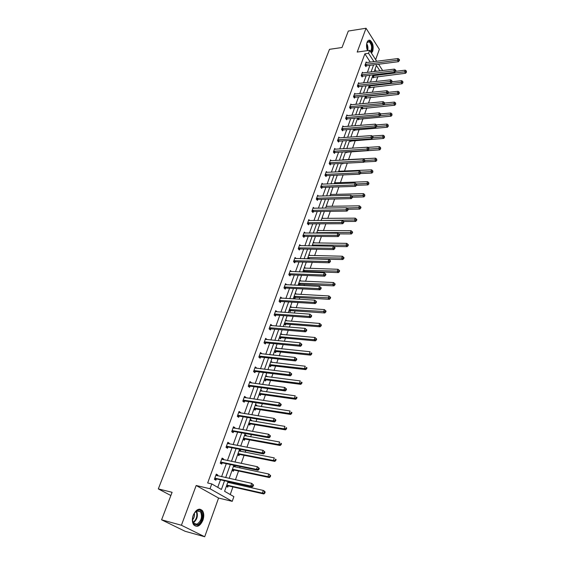 <?xml version="1.0" encoding="UTF-8"?>
<svg xmlns="http://www.w3.org/2000/svg" width="565" height="565" viewBox="0 0 565 565"><rect width="100%" height="100%" fill="white"/><g stroke="black" fill="none" stroke-linecap="round" stroke-linejoin="round"><path stroke-width="0.85" d="M193.237 515.231C196.14 509.263 199.219 507.758 202.475 510.711C204.036 513.19 204.184 516.361 202.927 520.231C200.045 526.269 196.945 527.781 193.626 524.751C192.1 522.251 191.973 519.08 193.237 515.231M367.497 50.624C366.381 47.757 366.24 45.002 367.059 42.354C367.773 40.567 368.754 39.882 370.004 40.292C372.865 42.559 373.769 46.196 372.723 51.203L371.431 53.096M375.647 59.65L379.348 49.332L366.042 28.25L357.193 52.065L369.644 50.327L376.721 61.317M161.583 519.814L181.414 525.252L204.707 536.75L185.094 531.284L161.583 519.814L172.099 492.299L158.313 488.909L329.487 49.332L342.016 47.509L348.308 31.047L366.042 28.25M230.238 494.537L232.928 486.917M234.009 483.852L234.341 482.927M235.457 479.756L238.55 470.991M239.638 467.919L240.118 466.563M241.241 463.385L244.094 455.312M245.182 452.226L245.803 450.46M246.933 447.268L249.546 439.874M250.641 436.773L251.404 434.612M252.534 431.413L254.914 424.668M256.016 421.561L256.913 419.018M258.05 415.798L260.204 409.696M261.305 406.574L262.337 403.657M263.474 400.437L265.416 394.949M266.518 391.82L267.676 388.543M268.82 385.309L270.543 380.422M271.652 377.279L272.937 373.656M274.082 370.414L275.6 366.106M276.716 362.956L278.114 358.994M279.258 355.745L280.579 352.002M281.695 348.845L283.213 344.558M284.365 341.295L285.495 338.11M286.61 334.946L288.235 330.334M289.393 327.064L290.332 324.409M291.448 321.238L293.186 316.322M294.344 313.052L295.099 310.912M296.222 307.734L298.059 302.522M299.217 299.238L299.796 297.607M300.919 294.422L302.868 288.92M304.027 285.636L304.429 284.485M305.559 281.299L307.6 275.515M308.765 272.224L308.998 271.553M310.129 268.361L312.268 262.308M314.634 255.606L316.866 249.285M319.077 243.028L321.4 236.453M323.455 230.619L325.871 223.797M327.778 218.387L330.278 211.317M332.043 206.317L334.621 199.021M336.246 194.409L338.908 186.888M340.398 182.665L343.132 174.924M344.488 171.075L347.298 163.123M348.527 159.641L351.381 151.568M352.581 148.164L355.314 140.438M356.642 136.674L359.192 129.442M360.639 125.345L363.027 118.593M364.595 114.165L366.812 107.88M368.486 103.134L370.548 97.307M372.335 92.243L374.235 86.869M376.128 81.501L377.879 76.558M228.062 481.521L224.58 491.289L233.882 496.635L232.236 501.332L210.003 488.739L211.762 483.915L221.416 489.467L224.545 480.73M204.707 536.75L218.577 498.048L232.236 501.332M158.313 488.909L170.863 495.526M221.897 458.653L223.585 458.999L222.109 458.074L220.244 463.187L221.734 464.105L222.151 462.961M223.585 458.999L223.33 459.698M233.253 427.423L234.934 427.719L233.5 426.745L231.699 431.702L233.14 432.663L233.543 431.554M234.934 427.719L234.729 428.277M244.264 397.153L245.93 397.4L244.546 396.376L242.795 401.178L244.193 402.195L244.581 401.122M245.93 397.4L245.782 397.824M254.942 367.794L256.602 367.992L255.253 366.925L253.558 371.579L254.914 372.646L255.288 371.601M265.303 339.297L266.948 339.459L265.649 338.343L264.003 342.87L265.317 343.972L265.684 342.962M275.381 311.59L276.998 311.76L275.734 310.609L274.138 315.002L275.409 316.146L275.769 315.157M286.709 284.809L285.53 283.672L283.976 287.938L285.212 289.118L285.558 288.164M296.088 258.572L295.05 257.499L293.539 261.644L294.739 262.859L295.071 261.934M305.227 233.077L304.295 232.067L302.833 236.092L303.991 237.342L304.323 236.445M314.133 208.294L313.293 207.341L311.866 211.254L312.996 212.532L313.314 211.656M322.799 184.197L322.036 183.286L320.652 187.093L321.746 188.399L322.057 187.545M331.238 160.75L330.546 159.881L329.197 163.589L330.271 164.916L330.567 164.09M339.466 137.924L338.838 137.097L337.524 140.706L338.562 142.062L338.852 141.25M347.482 115.705L346.903 114.907L345.625 118.424L346.635 119.801L346.917 119.017M355.293 94.065L354.764 93.296L353.513 96.721L354.502 98.119L354.778 97.357M362.914 72.977L362.419 72.242L361.204 75.576L362.165 76.995L362.433 76.247M217.751 487.362L220.477 479.819M221.6 476.698L226.297 463.674M227.427 460.539L232.024 447.791M233.154 444.641L237.66 432.154M238.797 428.99L243.211 416.758M244.355 413.587L248.678 401.602M249.822 398.417L254.059 386.679M255.211 383.48L259.356 371.975M260.514 368.776L264.582 357.497M265.741 354.283L269.724 343.23M270.882 340.01L274.788 329.183M275.953 325.956L279.781 315.341M280.946 312.099L284.704 301.696M285.869 298.454L289.548 288.249M290.721 285L294.33 275M295.502 271.744L299.04 261.934M300.213 258.678L303.68 249.059M304.86 245.796L308.257 236.361M309.436 233.098L312.77 223.846M313.949 220.576L317.226 211.501M318.406 208.224L321.612 199.325M322.792 196.048L325.941 187.319M327.128 184.042L330.214 175.475M331.394 172.191L334.423 163.793M335.61 160.509L338.583 152.268M339.77 148.976L342.68 140.89M343.866 137.606L346.726 129.668M347.913 126.383L350.724 118.593M351.91 115.309L354.665 107.661M355.851 104.377L358.556 96.876M359.743 93.592L362.391 86.226M363.577 82.942L366.184 75.717M367.37 72.426L369.927 65.335M370.301 62.157L364.87 53.823L207.666 482.976L211.762 483.915M366.65 62.63L366.177 61.91L364.976 65.208L365.922 66.635L366.191 65.9M359.128 83.451L358.613 82.702L357.384 86.085L358.358 87.49L358.627 86.735M351.416 104.815L350.858 104.031L349.594 107.505L350.59 108.89L350.872 108.113M343.499 126.744L342.899 125.931L341.599 129.491L342.623 130.861L342.913 130.063M335.377 149.259L334.72 148.411L333.392 152.07L334.445 153.412L334.741 152.592M327.05 172.389L326.323 171.499L324.953 175.263L326.04 176.577L326.344 175.736M318.49 196.161L317.692 195.229L316.287 199.092L317.403 200.384L317.714 199.516M309.712 220.597L308.822 219.615L307.381 223.592L308.525 224.849L308.85 223.966M300.693 245.733L299.704 244.694L298.221 248.784L299.401 250.013L299.733 249.094M291.434 271.596L290.325 270.494L288.793 274.696L290.007 275.897L290.353 274.957M280.579 298.129L281.914 298.221L280.671 297.042L279.096 301.371L280.346 302.529L280.699 301.562M305.997 330.412L306.498 330.878L306.816 329.96L306.315 329.494L305.997 330.412L304.288 330.666L269.922 327.749L271.186 328.872L305.545 331.817L304.288 330.666L305.086 328.371L270.734 325.518L272.012 325.504L270.727 324.374L269.11 328.83L270.402 329.953L270.762 328.957M260.161 353.436L261.814 353.619L260.486 352.525L258.819 357.115L260.154 358.203L260.529 357.172M249.638 382.357L251.305 382.583L249.942 381.537L248.219 386.269L249.596 387.308L249.977 386.248M251.305 382.583L251.178 382.943M238.797 412.175L240.478 412.443L239.066 411.44L237.293 416.32L238.705 417.316L239.108 416.221M240.478 412.443L240.302 412.93M227.617 442.918L229.305 443.235L227.843 442.289L226.014 447.325L227.483 448.264L227.893 447.134M229.305 443.235L229.079 443.864M216.084 474.635L217.779 475.01L216.275 474.12L214.382 479.311L215.894 480.194L216.317 479.035M217.779 475.01L217.497 475.786M364.87 53.823L368.557 53.315L369.644 50.327M218.577 498.048L196.175 485.505L181.414 525.252M196.175 485.505L210.003 488.739M378.592 64.226L382.66 70.554M373.974 61.677L368.557 53.315M225.668 477.595L230.351 464.522M231.481 461.379L236.071 448.575M237.201 445.418L241.7 432.875M242.837 429.704L247.237 417.422M248.374 414.237L252.689 402.209M253.833 399.01L258.057 387.223M259.208 384.016L263.346 372.469M264.498 369.256L268.559 357.935M269.71 354.714L273.686 343.626M274.844 340.391L278.743 329.522M279.901 326.28L283.722 315.63M284.887 312.381L288.63 301.936M289.796 298.687L293.461 288.447M294.633 285.184L298.228 275.148M299.401 271.885L302.925 262.047M304.097 258.777L307.558 249.123M308.73 245.853L312.12 236.389M313.293 233.112L316.619 223.832M317.798 220.548L321.061 211.444M322.241 208.16L325.44 199.233M326.612 195.949L329.755 187.192M330.935 183.9L334.014 175.312M335.193 172.021L338.209 163.596M339.388 160.298L342.355 152.034M343.534 148.736L346.444 140.629M347.623 137.33L350.477 129.371M351.656 126.08L354.46 118.269M355.639 114.97L358.387 107.308M359.566 104.009L362.264 96.488M363.443 93.197L366.092 85.809M367.271 82.518L369.87 75.272M371.05 71.974L373.599 64.869M379.934 70.886L376.41 65.448L374.228 71.586M373.048 74.891L370.456 82.151M369.284 85.456L366.643 92.851M365.463 96.156L362.779 103.692M361.6 106.997L358.86 114.681M357.68 117.986L354.891 125.811M353.711 129.117L350.865 137.097M349.693 140.403L346.79 148.531M345.611 151.837L342.658 160.121M341.479 163.426L338.47 171.873M337.291 175.171L334.219 183.787M333.046 187.079L329.918 195.864M328.738 199.155L325.546 208.111M324.374 211.402L321.118 220.527M319.945 223.818L316.626 233.126M315.461 236.41L312.071 245.902M310.905 249.179L307.452 258.862M306.287 262.139L302.762 272.005M301.597 275.282L298.009 285.346M296.844 288.616L293.186 298.885M292.02 302.148L288.284 312.622M287.126 315.877L283.312 326.563M282.154 329.812L278.27 340.716M277.111 343.958L273.142 355.081M271.991 358.316L267.944 369.672M266.793 372.893L262.661 384.483M261.517 387.696L257.301 399.526M256.157 402.732L251.856 414.802M250.712 417.994L246.319 430.318M245.182 433.503L240.697 446.082M239.567 449.253L234.991 462.099M233.861 465.256L229.185 478.371M376.283 71.331L375.012 69.382M229.178 481.768L229.595 482.016L229.319 482.8M228.189 485.985L227.78 487.129L226.36 486.303M233.825 465.362L235.217 466.224L234.962 466.937M233.825 470.129L233.423 471.259L232.024 470.405M239.376 449.782L240.747 450.672L240.521 451.315M239.376 454.521L238.981 455.63L237.611 454.747M244.85 434.45L246.192 435.361L245.994 435.933M244.85 439.146L244.454 440.241L243.105 439.337M250.231 419.343L251.559 420.282L251.376 420.784M250.231 424.011L249.85 425.085L248.515 424.16M255.535 404.462L256.842 405.423L256.687 405.868M255.535 409.102L255.154 410.162L253.847 409.208M260.762 389.815L261.913 391.171M260.762 394.412L260.387 395.458L259.095 394.483M265.91 375.379L267.061 376.7M265.903 379.948L265.536 380.972L264.272 379.977M270.981 361.155L272.132 362.433M270.974 365.689L270.614 366.706L269.364 365.689M275.981 347.136L277.132 348.386M275.974 351.642L275.614 352.645L274.385 351.607M280.904 333.329L282.055 334.537M280.897 337.799L280.544 338.788L279.329 337.729M285.756 319.712L286.914 320.885M285.749 324.162L285.403 325.129L284.209 324.056M290.537 306.294L291.695 307.438M290.53 310.715L290.191 311.668L289.012 310.573M295.255 293.073L296.399 294.174M295.248 297.458L294.909 298.398L293.751 297.289M299.902 280.028L300.976 281.102M299.895 284.386L299.563 285.318L298.419 284.188M304.486 267.174L305.503 268.213M304.478 271.504L304.281 272.062M303.024 271.278L303.786 272.048M309.006 254.497L309.959 255.5M313.469 241.997L314.366 242.971M317.862 229.665L318.716 230.612M322.198 217.504L323.011 218.422M326.478 205.505L327.248 206.402M330.695 193.668L331.429 194.544M334.861 181.987L335.554 182.841M338.972 170.468L339.629 171.301M343.026 159.097L343.654 159.909M342.948 163.349L342.722 163.991L342.249 163.384M347.023 147.875L347.489 148.489M347.009 151.929L346.726 152.734L346.02 151.808M350.964 140.833L350.681 141.624L349.763 140.395M354.855 129.872L354.58 130.656L353.626 129.357M358.704 119.06L358.429 119.829L357.49 118.516M362.504 108.381L362.236 109.137L361.303 107.816M366.254 97.837L365.986 98.585L365.075 97.258M369.955 87.427L369.694 88.168L368.79 86.826M373.613 77.144L373.352 77.878L372.462 76.529M290.304 307.304L291.71 307.395M285.417 320.673L286.949 320.793M280.572 334.254L282.112 334.388M275.663 348.026L277.203 348.181M270.677 362.003L272.224 362.179M265.621 376.184L267.174 376.382M260.493 390.577L262.047 390.796M255.281 405.19L256.842 405.423M249.991 420.021L251.559 420.282M244.624 435.078L246.192 435.361M239.172 450.369L240.747 450.672M233.635 465.892L235.217 466.224M228.013 481.663L229.595 482.016M365.661 64.332L366.6 65.759L398.41 61.691L397.499 60.215L365.244 64.467M398.954 60.024L399.314 60.61L399.547 59.939L399.18 59.346L398.954 60.024L397.499 60.215L398.078 58.527L365.908 62.644M366.6 65.759L365.604 66.154M398.41 61.691L399.314 60.61M399.18 59.346L398.078 58.527M373.034 77.391L405.564 73.273L404.681 71.847L405.246 70.173L395.557 71.345M372.745 75.738L406.108 71.656L406.461 72.228L406.334 70.985L406.108 71.656M405.246 70.173L406.334 70.985M406.461 72.228L405.564 73.273M361.897 74.693L362.85 76.113L394.766 72.278L393.847 70.816L361.48 74.827M395.309 70.618L395.677 71.204L395.91 70.519L395.542 69.933L395.309 70.618L393.847 70.816L394.434 69.107L362.151 72.984M362.85 76.113L361.833 76.508M394.766 72.278L395.677 71.204M395.542 69.933L394.434 69.107M358.076 85.195L359.043 86.6L391.079 83.006L390.147 81.551L357.659 85.322M391.616 81.353L391.99 81.932L391.856 80.661L391.616 81.353L390.147 81.551L390.74 79.82L358.344 83.458M359.043 86.6L358.012 86.996M391.079 83.006L391.99 81.932M391.856 80.661L390.74 79.82M369.362 87.674L402.019 83.79L401.122 82.37L401.701 80.675L392.046 81.763M369.079 86.021L402.57 82.172L402.923 82.744L402.796 81.494L402.57 82.172M401.701 80.675L402.796 81.494M402.923 82.744L402.019 83.79M365.647 98.091L398.431 94.44L397.527 93.027L398.106 91.311L388.423 92.328M365.364 96.446L398.975 92.83L399.335 93.395L399.208 92.144L398.975 92.83M398.106 91.311L399.208 92.144M399.335 93.395L398.431 94.44M366.784 43.286L367.151 42.396L369.454 41.266C372.215 42.163 373.246 50.377 370.845 52.185M370.527 51.69C372.314 47.813 371.834 44.494 369.093 41.739L367.01 42.693M371.24 52.799C373.811 50.433 372.54 41.443 369.475 40.433L368.698 40.292M197.644 510.301C203.958 507.857 203.612 522.95 197.312 524.857C193.64 525.344 192.121 522.766 192.764 517.13C193.498 514.058 194.876 511.897 196.881 510.64L197.644 510.301M192.538 520.393L193.484 523.084L196.924 524.214C201.288 521.085 202.51 516.961 200.582 511.848L197.227 510.739L194.65 512.738M192.503 519.835C194.183 517.9 194.798 515.69 194.339 513.204M197.284 525.937C201.973 524.546 204.933 514.418 201.804 510.598L199.784 509.129M354.213 95.824L355.194 97.222L387.343 93.875L386.396 92.434L353.796 95.958M387.88 92.229L388.254 92.808L388.494 92.109L388.12 91.53L387.88 92.229L386.396 92.434L386.997 90.683L354.481 94.065M355.194 97.222L354.149 97.618M387.343 93.875L388.254 92.808M388.12 91.53L386.997 90.683M361.882 108.635L394.794 105.231L393.876 103.826L394.462 102.088L384.666 103.042M383.628 104.808L395.338 103.628L395.705 104.186L395.571 102.929L395.338 103.628M394.462 102.088L395.571 102.929M395.705 104.186L394.794 105.231M350.3 106.594L351.296 107.986L383.557 104.892L382.597 103.459L349.876 106.729M384.087 103.254L384.468 103.833L384.334 102.547L384.087 103.254L382.597 103.459L383.204 101.686L350.575 104.808M351.296 107.986L350.229 108.381M383.557 104.892L384.468 103.833M384.334 102.547L383.204 101.686M358.069 119.314L391.114 116.157L390.182 114.766L390.775 113.007L380.633 113.911M380.061 115.656L391.651 114.568L392.025 115.126L391.891 113.862L391.651 114.568M390.775 113.007L391.891 113.862M392.025 115.126L391.114 116.157M346.331 117.513L347.341 118.89L379.715 116.058L378.741 114.631L345.914 117.64M380.245 114.427L380.633 114.999L380.492 113.706L380.245 114.427L378.741 114.631L379.362 112.831L346.62 115.691M347.341 118.89L346.253 119.286M379.715 116.058L380.633 114.999M380.492 113.706L379.362 112.831M354.199 130.134L387.385 127.238L386.439 125.854L387.039 124.067L376.474 124.922M376.459 126.652L387.915 125.656L388.296 126.207L388.155 124.936L387.915 125.656M387.039 124.067L388.155 124.936M388.296 126.207L387.385 127.238M342.312 128.566L343.336 129.936L375.831 127.372L374.842 125.96L341.889 128.693M376.354 125.755L376.749 126.32L376.608 125.027L376.354 125.755L374.842 125.96L375.471 124.138L342.609 126.722M343.336 129.936L342.235 130.338M375.831 127.372L376.749 126.32M376.608 125.027L375.471 124.138M350.286 141.095L383.6 138.46L382.639 137.09L383.254 135.282L372.144 136.087M371.883 138.842L370.88 137.443L338.244 139.774L339.275 141.13L371.883 138.842L373.062 137.055L372.66 136.497L372.808 137.796L384.129 136.885L384.518 137.436L384.377 136.165L384.129 136.885M383.254 135.282L384.377 136.165M384.518 137.436L383.6 138.46M338.244 139.774L337.814 139.894M372.406 137.231L370.88 137.443L371.523 135.593L338.541 137.902M339.275 141.13L338.153 141.532M372.66 136.497L371.523 135.593M346.324 152.204L379.772 149.838L378.797 148.475L379.419 146.646L367.744 147.387M368.924 149.096L380.294 148.27L380.683 148.814L380.542 147.536L380.294 148.27M379.419 146.646L380.542 147.536M380.683 148.814L379.772 149.838M334.113 151.13L335.165 152.472L367.886 150.467L366.869 149.082L333.689 151.251M368.408 148.87L368.811 149.428L369.072 148.68L368.663 148.122L368.408 148.87L366.869 149.082L367.518 147.211L334.423 149.231M335.165 152.472L334.021 152.875M367.886 150.467L368.811 149.428M368.663 148.122L367.518 147.211M364.079 161.978L375.887 161.364L374.899 160.022L375.527 158.158L342.743 159.881M364.99 160.552L376.41 159.81L376.806 160.347L376.657 159.069L376.41 159.81M375.527 158.158L376.657 159.069M376.806 160.347L375.887 161.364M329.932 162.635L330.998 163.97L363.832 162.261L362.801 160.884L329.501 162.755M364.347 160.672L364.764 161.223L364.609 159.909L364.347 160.672L362.801 160.884L363.457 158.984L330.25 160.707M330.998 163.97L329.833 164.373M363.832 162.261L364.764 161.223M364.609 159.909L363.457 158.984M325.694 174.303L326.775 175.623L359.728 174.211L358.676 172.855L325.263 174.416M360.237 172.636L360.654 173.18L360.505 171.866L360.237 172.636L358.676 172.855L359.347 170.92L326.019 172.339M326.775 175.623L325.588 176.033M359.728 174.211L360.654 173.18M360.505 171.866L359.347 170.92M321.393 186.125L322.495 187.432L355.562 186.33L354.495 184.988L320.962 186.238M356.063 184.769L356.494 185.306L356.762 184.522L356.338 183.985L356.063 184.769L354.495 184.988L355.173 183.032L321.725 184.134M322.495 187.432L321.28 187.841M355.562 186.33L356.494 185.306M356.338 183.985L355.173 183.032M317.036 198.117L318.152 199.41L351.331 198.626L350.258 197.291L316.605 198.223M351.84 197.072L352.27 197.602L352.539 196.811L352.108 196.274L351.84 197.072L350.258 197.291L350.943 195.306L317.382 196.09M318.152 199.41L316.916 199.819M351.331 198.626L352.27 197.602M352.108 196.274L350.943 195.306M312.622 210.265L313.752 211.55L347.051 211.091L345.957 209.777L312.184 210.378M347.546 209.551L347.984 210.074L348.259 209.269L347.821 208.746L347.546 209.551L345.957 209.777L346.649 207.765L312.975 208.21M313.752 211.55L312.487 211.96M347.051 211.091L347.984 210.074M347.821 208.746L346.649 207.765M308.144 222.589L309.288 223.86L342.701 223.733L341.592 222.433L307.706 222.702M343.195 222.207L343.64 222.73L343.916 221.911L343.478 221.388L343.195 222.207L341.592 222.433L342.298 220.392L308.504 220.505M309.288 223.86L308.003 224.27M342.701 223.733L343.64 222.73M343.478 221.388L342.298 220.392M303.603 235.089L304.761 236.34L338.294 236.566L337.164 235.28L303.158 235.195M338.781 235.047L339.233 235.563L339.516 234.736L339.064 234.221L338.781 235.047L337.164 235.28L337.877 233.211L303.97 232.971M304.761 236.34L303.447 236.756M338.294 236.566L339.233 235.563M339.064 234.221L337.877 233.211M298.991 247.767L300.17 248.996L333.816 249.575L332.672 248.31L298.553 247.865M334.303 248.077L334.755 248.586L335.045 247.745L334.593 247.237L334.303 248.077L332.672 248.31L333.399 246.206L299.372 245.606M300.17 248.996L298.829 249.419M333.816 249.575L334.755 248.586M334.593 247.237L333.399 246.206M294.323 260.62L295.516 261.835L329.282 262.781L328.117 261.531L293.878 260.719M329.755 261.298L330.221 261.8L330.511 260.945L330.052 260.444L329.755 261.298L328.117 261.531L328.851 259.399L294.711 258.431M295.516 261.835L294.139 262.259M329.282 262.781L330.221 261.8M330.052 260.444L328.851 259.399M289.584 273.658L290.798 274.858L324.67 276.179L323.491 274.95L289.139 273.757M325.143 274.71L325.617 275.204L325.913 274.343L325.44 273.848L325.143 274.71L323.491 274.95L324.239 272.789L289.979 271.433M290.798 274.858L289.386 275.282M324.67 276.179L325.617 275.204M325.44 273.848L324.239 272.789M360.315 173.554L371.947 173.052L370.944 171.718L371.586 169.832L338.682 171.266M360.738 172.17L372.469 171.506L372.872 172.043L372.723 170.75L372.469 171.506M371.586 169.832L372.723 170.75M372.872 172.043L371.947 173.052M356.494 185.285L367.956 184.896L366.939 183.576L367.589 181.669L334.572 182.799M356.296 183.95L368.472 183.364L368.881 183.893L368.733 182.601L368.472 183.364M367.589 181.669L368.733 182.601M368.881 183.893L367.956 184.896M352.412 197.192L363.909 196.91L362.878 195.603L363.535 193.661L330.405 194.487M351.649 195.893L364.425 195.384L364.835 195.907L364.686 194.607L364.425 195.384M363.535 193.661L364.686 194.607M364.835 195.907L363.909 196.91M348.252 209.262L359.806 209.085L358.761 207.793L359.425 205.83L326.182 206.338M346.917 207.984L360.315 207.574L360.731 208.09L361 207.306L360.583 206.79L360.315 207.574M359.425 205.83L360.583 206.79M360.731 208.09L359.806 209.085M343.569 221.501L355.646 221.431L354.587 220.159L355.258 218.161L321.895 218.351M321.146 220.456L356.155 219.933L356.579 220.449L356.847 219.651L356.423 219.135L356.155 219.933M355.258 218.161L356.423 219.135M356.579 220.449L355.646 221.431M338.689 233.896L351.43 233.952L350.349 232.695L351.035 230.675L317.558 230.527M316.796 232.66L351.931 232.469L352.362 232.978L352.631 232.166L352.2 231.664L351.931 232.469M351.035 230.675L352.2 231.664M352.362 232.978L351.43 233.952M333.682 246.453L347.15 246.658L346.055 245.408L346.748 243.36L313.151 242.865M312.381 245.033L347.645 245.182L348.082 245.683L348.358 244.864L347.92 244.363L347.645 245.182M346.748 243.36L347.92 244.363M348.082 245.683L347.15 246.658M308.723 258.89L342.807 259.54L341.698 258.311L342.404 256.228L308.695 255.387M307.911 257.584L343.301 258.078L343.746 258.572L344.021 257.739L343.584 257.245L343.301 258.078M342.404 256.228L343.584 257.245M343.746 258.572L342.807 259.54M303.56 271.814L304.916 271.405L338.407 272.605L337.284 271.391L337.99 269.286L304.168 268.078M303.37 270.303L338.894 271.158L339.346 271.645L339.629 270.805L339.177 270.317L338.894 271.158M337.99 269.286L339.177 270.317M339.346 271.645L338.407 272.605M298.942 284.704L300.34 284.294L333.936 285.862L332.799 284.668L333.52 282.528L299.577 280.946M298.772 283.206L334.423 284.435L334.876 284.908L335.165 284.054L334.713 283.574L334.423 284.435M333.52 282.528L334.713 283.574M334.876 284.908L333.936 285.862M284.774 286.886L286.01 288.072L319.995 289.781L318.801 288.567L284.329 286.978M320.468 288.327L320.941 288.814L321.245 287.931L320.765 287.451L320.468 288.327L318.801 288.567L319.557 286.37L285.184 284.626M286.01 288.072L284.562 288.496M319.995 289.781L320.941 288.814M320.765 287.451L319.557 286.37M294.266 297.776L295.693 297.367L329.409 299.316L328.251 298.136L328.978 295.968L294.923 293.998M294.104 296.293L329.882 297.896L330.348 298.369L330.638 297.501L330.179 297.028L329.882 297.896M328.978 295.968L330.179 297.028M330.348 298.369L329.409 299.316M279.894 300.312L281.151 301.477L315.256 303.582L314.034 302.388L279.449 300.396M315.715 302.148L316.202 302.621L316.506 301.731L316.019 301.251L315.715 302.148L314.034 302.388L314.804 300.163L280.318 298.009M281.151 301.477L279.668 301.901M315.256 303.582L316.202 302.621M316.019 301.251L314.804 300.163M289.513 311.04L290.975 310.63L324.811 312.961L323.632 311.809L324.374 309.599L290.205 307.24M289.372 309.564L325.285 311.562L325.751 312.028L326.047 311.146L325.581 310.679L325.285 311.562M324.374 309.599L325.581 310.679M325.751 312.028L324.811 312.961M274.632 313.971L275.904 315.115L274.943 313.928L276.207 315.072L310.439 317.594L309.203 316.421L274.498 314.013M310.891 316.174L311.386 316.647L311.696 315.736L311.202 315.27L310.891 316.174L309.203 316.421L309.98 314.161L275.473 311.647M275.904 315.115L274.696 315.503M310.439 317.594L311.386 316.647M311.202 315.27L309.98 314.161M284.696 324.494L286.194 324.077L320.143 326.817L318.943 325.68L319.698 323.441L285.41 320.673M284.569 323.032L318.943 325.68L320.609 325.433L321.089 325.885L321.386 324.995L320.913 324.536L320.609 325.433M286.187 324.077L284.958 322.968L286.194 324.077M319.698 323.441L320.913 324.536M321.089 325.885L320.143 326.817M269.922 327.749L269.47 327.834M269.893 327.749L271.186 328.872L269.653 329.31M305.545 331.817L306.498 330.878M306.315 329.494L305.086 328.371M279.802 338.138L281.349 337.722L315.404 340.872L314.189 339.756L314.959 337.489L280.551 334.303M279.703 336.698L314.189 339.756L315.863 339.509L316.351 339.953L316.654 339.049L316.174 338.605L315.863 339.509M314.959 337.489L316.174 338.605M316.351 339.953L315.404 340.872M264.83 341.776L266.136 342.884L300.58 346.26L299.309 345.13L264.371 341.853M301.025 344.876L299.309 345.13L300.107 342.8L301.851 344.396L301.343 343.944L301.025 344.876L301.533 345.328L301.851 344.396M265.282 339.353L300.107 342.8L301.343 343.944M266.136 342.884L264.533 343.315M300.58 346.26L301.533 345.328M274.837 351.988L276.37 351.564L310.595 355.145L309.366 354.05L310.143 351.748L275.621 348.132M274.76 350.554L309.366 354.05L311.054 353.796L311.548 354.234L311.852 353.316L311.364 352.878L311.054 353.796M311.364 352.878L311.852 353.316M311.548 354.234L310.595 355.145M259.653 356.014L260.981 357.101L295.537 360.929L294.245 359.82L259.194 356.091M295.975 359.559L294.245 359.82L295.064 357.447L296.823 359.058L296.3 358.613L295.975 359.559L296.491 360.004L296.823 359.058M260.119 353.556L295.064 357.447L296.3 358.613M260.981 357.101L259.335 357.532M295.537 360.929L296.491 360.004M269.795 366.042L271.426 365.619L305.714 369.63L304.464 368.557L305.255 366.219L270.621 362.158M269.745 364.623L304.464 368.557L306.166 368.302L306.668 368.733L306.979 367.801L306.477 367.37L306.166 368.302M306.477 367.37L306.979 367.801M306.668 368.733L305.714 369.63M254.398 370.463L255.747 371.53L290.424 375.817L289.103 374.736L253.939 370.541M290.848 374.475L289.103 374.736L289.93 372.328L291.71 373.945L291.18 373.507L290.848 374.475L291.378 374.906L291.71 373.945M254.879 367.963L289.93 372.328L291.18 373.507M255.747 371.53L254.052 371.968M290.424 375.817L291.378 374.906M264.681 380.302L266.362 379.878L300.764 384.341L299.485 383.289L300.29 380.916L265.543 376.403M264.653 378.903L299.485 383.289L301.202 383.035L301.71 383.451L302.028 382.505L301.526 382.081L301.202 383.035M301.526 382.081L302.028 382.505M301.71 383.451L300.764 384.341M249.066 385.139L250.436 386.178L285.219 390.945L283.884 389.885L248.607 385.21M285.643 389.617L283.884 389.885L284.725 387.442L286.512 389.066L285.982 388.642L285.643 389.617L286.18 390.048L286.512 389.066M249.553 382.597L284.725 387.442L285.982 388.642M250.436 386.178L248.685 386.622M285.219 390.945L286.18 390.048M259.483 394.773L261.214 394.349L295.728 399.278L294.436 398.247L295.248 395.839L260.387 390.853M259.483 393.395L294.436 398.247L296.166 397.993L296.682 398.403L297.006 397.435L296.491 397.026L296.166 397.993M296.491 397.026L297.006 397.435M296.682 398.403L295.728 399.278M243.649 400.041L245.048 401.058L279.936 406.313L278.58 405.275L243.19 400.105M280.353 405.006L278.58 405.275L279.435 402.789L281.236 404.427L280.692 404.01L280.353 405.006L280.897 405.423L281.236 404.427M244.151 397.449L279.435 402.789L280.692 404.01M245.048 401.058L243.24 401.496M279.936 406.313L280.897 405.423M254.201 409.47L255.994 409.039L290.615 414.442L289.301 413.446L290.128 410.995L255.161 405.529M254.243 408.1L289.301 413.446L291.046 413.177L291.568 413.58L291.9 412.598L291.378 412.196L291.046 413.177M291.378 412.196L291.9 412.598M291.568 413.58L290.615 414.442M238.155 415.169L239.567 416.165L274.576 421.921L273.192 420.911L237.688 415.226M274.978 420.643L273.192 420.911L274.06 418.39L275.875 420.035L275.325 419.633L274.978 420.643L275.529 421.045L275.875 420.035M238.67 412.535L274.06 418.39L275.325 419.633M239.567 416.165L237.696 416.61M238.698 412.443L239.073 412.733M274.576 421.921L275.529 421.045M248.84 424.386L250.691 423.955L285.431 429.852L284.089 428.87L284.93 426.384L249.85 420.424M248.918 423.037L284.089 428.87L285.848 428.609L286.384 428.997L286.716 428.002L286.187 427.613L285.848 428.609M286.187 427.613L286.716 428.002M286.384 428.997L285.431 429.852M232.568 430.537L234.009 431.505L269.124 437.783L267.711 436.802L232.102 430.594M269.519 436.526L267.711 436.802L268.594 434.238L270.43 435.89L269.872 435.495L269.519 436.526L270.077 436.915L270.43 435.89M233.098 427.853L268.594 434.238L269.872 435.495M234.009 431.505L232.074 431.95M233.154 427.698L233.628 428.086M269.124 437.783L270.077 436.915M244.935 435.742L244.511 435.396M243.395 439.528L245.309 439.097L280.155 445.495L278.799 444.549L279.654 442.021L244.454 435.544M243.508 438.2L278.799 444.549L280.572 444.274L281.109 444.655L281.455 443.645L280.911 443.264L280.572 444.274M280.911 443.264L281.455 443.645M281.109 444.655L280.155 445.495M226.897 446.145L228.359 447.084L263.58 453.9L262.146 452.946L226.424 446.195M263.968 452.664L262.146 452.946L263.05 450.34L264.9 452.007L264.328 451.626L263.968 452.664L264.54 453.045L264.9 452.007M227.441 443.412L263.05 450.34L264.328 451.626M228.359 447.084L226.346 447.536M227.518 443.193L228.09 443.68M263.58 453.9L264.54 453.045M239.581 451.131L239.059 450.693M237.858 454.91L239.843 454.472L274.802 461.393L273.418 460.475L274.286 457.904L238.981 450.898M238.02 453.596L273.418 460.475L275.755 460.567L276.101 459.543L275.551 459.168L275.204 460.2M275.551 459.168L276.101 459.543M275.755 460.567L274.802 461.393M221.134 462L222.624 462.912L257.951 470.278L256.496 469.353L220.661 462.043M258.332 469.07L256.496 469.353L257.407 466.704L259.271 468.385L258.692 468.011L258.332 469.07L258.911 469.444L259.271 468.385M221.692 459.218L257.407 466.704L258.692 468.011M222.624 462.912L220.534 463.364M221.791 458.935L222.469 459.522M257.951 470.278L258.911 469.444M234.143 466.761L233.522 466.224M232.229 470.525L234.291 470.087L269.357 477.545L267.951 476.655L268.834 474.042L233.423 466.492M232.448 469.233L267.951 476.655L270.317 476.733L270.67 475.688L270.105 475.327L269.752 476.373M270.105 475.327L268.834 474.042L270.67 475.688M270.317 476.733L269.357 477.545M215.279 478.103L216.791 478.993L252.223 486.931L250.747 486.034L214.806 478.145M252.597 485.745L250.747 486.034L251.672 483.343L253.558 485.031L252.965 484.671L252.597 485.745L253.184 486.105L253.558 485.031M215.851 475.278L251.672 483.343L252.965 484.671M216.791 478.993L214.615 479.452M215.978 474.925L216.755 475.624M252.223 486.931L253.184 486.105M228.613 482.644L227.893 481.994M226.501 486.387L228.656 485.949L263.827 493.958L262.4 493.097L263.297 490.441L227.773 482.333M226.784 485.116L262.4 493.097L264.787 493.16L265.14 492.101L264.575 491.755L264.215 492.814M264.575 491.755L263.297 490.441L264.717 491.31L265.14 492.101M264.787 493.16L263.827 493.958M365.371 64.417L366.311 65.844M373.733 77.094L372.815 75.703M374.023 77.017L373.105 75.625M361.6 74.778L362.553 76.197M357.786 85.273L358.754 86.685M370.075 87.377L369.15 85.993M370.372 87.293L369.439 85.915M366.374 97.787L365.435 96.41M366.664 97.71L365.725 96.34M366.727 43.554C367.921 45.737 368.232 48.081 367.653 50.603M367.321 50.186L366.614 44.247M196.592 511.014C198.28 515.676 197.192 519.616 193.329 522.844M193.103 522.427C196.634 519.348 197.658 515.633 196.182 511.269M353.916 95.902L354.898 97.307M362.624 108.325L361.692 106.99M362.921 108.254L362.01 106.962M350.003 106.672L350.999 108.063M358.832 119.003L358.076 117.951M359.121 118.933L358.401 117.923M346.034 117.584L347.044 118.968M354.982 129.823L354.425 129.06M355.279 129.752L354.756 129.032M342.016 128.643L343.04 130.014M351.084 140.784L350.745 140.325M351.381 140.713L351.077 140.304M337.941 139.845L338.979 141.201M333.816 151.201L334.868 152.543M329.628 162.706L330.695 164.041M325.391 174.366L326.471 175.687M321.089 186.189L322.184 187.495M316.732 198.174L317.848 199.473M312.311 210.328L313.441 211.607M307.833 222.652L308.977 223.917M303.292 235.146L304.45 236.396M298.68 247.816L299.86 249.052M294.012 260.67L295.205 261.892M289.266 273.707L290.481 274.908M317.318 233.126L316.873 232.632M317.678 233.126L317.177 232.575M313.307 245.916L312.459 245.005M313.667 245.923L312.77 244.956M309.133 258.749L307.989 257.555M309.436 258.699L308.292 257.499M304.613 271.454L303.447 270.275M304.916 271.405L303.758 270.225M300.029 284.343L298.85 283.178M300.34 284.294L299.16 283.136M284.463 286.935L285.692 288.115M295.382 297.409L294.188 296.265M295.693 297.367L294.499 296.222M279.583 300.354L280.833 301.519M290.664 310.665L289.45 309.542M290.975 310.63L289.767 309.5M285.883 324.119L284.654 323.011M269.604 327.792L270.896 328.915M281.031 337.757L279.781 336.669M281.349 337.722L280.099 336.634M264.505 341.811L265.818 342.92M276.108 351.599L274.837 350.533M276.426 351.571L275.155 350.498M259.328 356.049L260.663 357.129M271.108 365.647L269.823 364.602M271.426 365.619L270.141 364.566M254.073 370.499L255.429 371.558M266.044 379.906L264.731 378.875M266.362 379.878L265.056 378.847M248.741 385.168L250.118 386.206M260.896 394.377L259.568 393.367M261.214 394.349L259.886 393.346M243.324 400.062L244.723 401.079M255.67 409.06L254.321 408.078M255.994 409.039L254.646 408.057M237.83 415.19L239.242 416.186M250.366 423.976L248.996 423.016M250.691 423.955L249.32 422.994M232.243 430.551L233.684 431.519M244.984 439.111L243.593 438.179M245.309 439.097L243.918 438.158M226.565 446.159L228.034 447.099M239.518 454.486L238.105 453.575M239.843 454.472L238.43 453.561M220.802 462.008L222.292 462.926M233.966 470.094L232.526 469.211M234.291 470.087L232.858 469.204M214.947 478.11L216.459 479M228.324 485.949L226.869 485.095M228.656 485.949L227.194 485.088M202.475 510.711L201.762 510.527M367.645 41.93L369.058 41.725M196.853 510.887L200.582 511.848M196.528 511.057L196.881 510.64M281.314 337.722L280.063 336.634M264.773 341.776L266.08 342.877M276.37 351.564L275.099 350.498M259.575 356.007L260.903 357.094M271.348 365.611L270.063 364.566M254.299 370.463L255.648 371.523M266.256 379.871L264.95 378.847M248.939 385.132L250.309 386.178M261.094 394.342L259.766 393.339M243.501 400.034L244.892 401.051M255.846 409.032L254.497 408.05M237.978 415.162L239.398 416.158M250.521 423.948L249.151 422.987M232.37 430.53L233.811 431.498M245.111 439.09L243.72 438.15M226.671 446.138L228.133 447.077M239.624 454.465L238.204 453.554M220.887 461.993L222.37 462.905M234.044 470.08L232.611 469.197M215.004 478.103L216.515 478.986M228.38 485.942L226.925 485.081"/></g></svg>
